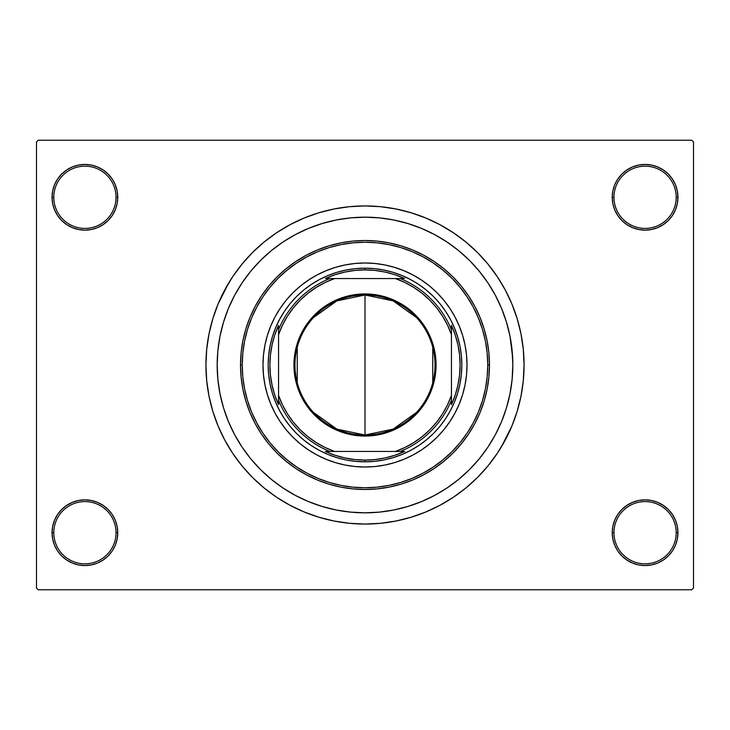 <?xml version="1.0" encoding="UTF-8"?>
<svg xmlns="http://www.w3.org/2000/svg" width="730" height="730" viewBox="0 0 730 730"><rect width="100%" height="100%" fill="white"/><g stroke="black" fill="none" stroke-linecap="round" stroke-linejoin="round"><path stroke-width="1.09" d="M612.242 532.708L613.966 532.708A31.125 31.125 0 0 0 645.092 563.825A31.125 31.125 0 0 0 676.208 532.708A31.125 31.125 0 0 0 645.092 501.583A31.125 31.125 0 0 0 613.966 532.708L612.242 532.708A32.85 32.85 0 0 1 645.092 499.858A32.85 32.85 0 0 1 677.942 532.708L676.208 532.708A31.125 31.125 0 0 1 645.092 563.825A31.125 31.125 0 0 1 613.966 532.708A31.125 31.125 0 0 1 645.092 501.583A31.125 31.125 0 0 1 676.208 532.708L677.942 532.708L677.312 526.303L675.442 520.134L672.403 514.458L668.315 509.476L663.342 505.397L657.657 502.359L651.498 500.488L645.092 499.858L638.677 500.488L632.518 502.359L626.842 505.397L621.86 509.476L617.772 514.458L614.742 520.134L612.871 526.303L612.242 532.708L612.871 539.114L614.742 545.283L617.772 550.958L621.86 555.941L626.842 560.019L632.518 563.058L638.677 564.929L645.092 565.558L651.498 564.929L657.657 563.058L663.342 560.019L668.315 555.941L672.403 550.958L675.442 545.283L677.312 539.114L677.942 532.708A32.85 32.85 0 0 1 645.092 565.558A32.85 32.85 0 0 1 612.242 532.708L612.871 539.114M116.033 532.708A31.125 31.125 0 0 0 84.908 501.583A31.125 31.125 0 0 0 53.792 532.708L52.058 532.708A32.85 32.85 0 0 1 84.908 499.858A32.85 32.85 0 0 1 117.758 532.708L116.033 532.708A31.125 31.125 0 0 1 84.908 563.825A31.125 31.125 0 0 1 53.792 532.708A31.125 31.125 0 0 1 84.908 501.583A31.125 31.125 0 0 1 116.033 532.708L117.758 532.708L117.129 526.303L115.258 520.134L112.228 514.458L108.14 509.476L103.158 505.397L97.482 502.359L91.323 500.488L84.908 499.858L78.502 500.488L72.343 502.359L66.658 505.397L61.685 509.476L57.597 514.458L54.558 520.134L52.688 526.303L52.058 532.708L52.688 539.114L54.558 545.283L57.597 550.958L61.685 555.941L66.658 560.019L72.343 563.058L78.502 564.929L84.908 565.558L91.323 564.929L97.482 563.058L103.158 560.019L108.14 555.941L112.228 550.958L115.258 545.283L117.129 539.114L117.758 532.708A32.85 32.85 0 0 1 84.908 565.558A32.85 32.85 0 0 1 52.058 532.708L53.792 532.708A31.125 31.125 0 0 0 84.908 563.825A31.125 31.125 0 0 0 116.033 532.708M117.758 197.292A32.85 32.85 0 0 1 84.908 230.142A32.85 32.85 0 0 1 52.058 197.292L53.792 197.292A31.125 31.125 0 0 0 84.908 228.417A31.125 31.125 0 0 0 116.033 197.292A31.125 31.125 0 0 0 84.908 166.175A31.125 31.125 0 0 0 53.792 197.292L52.058 197.292A32.85 32.85 0 0 1 84.908 164.442A32.85 32.85 0 0 1 117.758 197.292L116.033 197.292A31.125 31.125 0 0 1 84.908 228.417A31.125 31.125 0 0 1 53.792 197.292A31.125 31.125 0 0 1 84.908 166.175A31.125 31.125 0 0 1 116.033 197.292L117.758 197.292L117.129 190.886L115.258 184.717L112.228 179.042L108.14 174.059L103.158 169.981L97.482 166.942L91.323 165.071L84.908 164.442L78.502 165.071L72.343 166.942L66.658 169.981L61.685 174.059L57.597 179.042L54.558 184.717L52.688 190.886L52.058 197.292L52.688 203.697L54.558 209.866L57.597 215.542L61.685 220.524L66.658 224.603L72.343 227.641L78.502 229.512L84.908 230.142L91.323 229.512L97.482 227.641L103.158 224.603L108.14 220.524L112.228 215.542L115.258 209.866L117.129 203.697L117.758 197.292L117.129 190.886M676.208 197.292A31.125 31.125 0 0 0 645.092 166.175A31.125 31.125 0 0 0 613.966 197.292L612.242 197.292A32.85 32.85 0 0 1 645.092 164.442A32.85 32.85 0 0 1 677.942 197.292L676.208 197.292A31.125 31.125 0 0 1 645.092 228.417A31.125 31.125 0 0 1 613.966 197.292A31.125 31.125 0 0 1 645.092 166.175A31.125 31.125 0 0 1 676.208 197.292L677.942 197.292L677.312 190.886L675.442 184.717L672.403 179.042L668.315 174.059L663.342 169.981L657.657 166.942L651.498 165.071L645.092 164.442L638.677 165.071L632.518 166.942L626.842 169.981L621.86 174.059L617.772 179.042L614.742 184.717L612.871 190.886L612.242 197.292L612.871 203.697L614.742 209.866L617.772 215.542L621.86 220.524L626.842 224.603L632.518 227.641L638.677 229.512L645.092 230.142L651.498 229.512L657.657 227.641L663.342 224.603L668.315 220.524L672.403 215.542L675.442 209.866L677.312 203.697L677.942 197.292A32.85 32.85 0 0 1 645.092 230.142A32.85 32.85 0 0 1 612.242 197.292L613.966 197.292A31.125 31.125 0 0 0 645.092 228.417A31.125 31.125 0 0 0 676.208 197.292M512.113 350.51L509.987 336.165L506.456 322.085L501.574 308.434L495.369 295.312L487.914 282.875L479.272 271.222L469.527 260.473L458.778 250.728L447.125 242.086L434.688 234.631L421.566 228.426L407.915 223.544L393.835 220.013L379.49 217.887L365 217.175L350.51 217.887L336.165 220.013L322.085 223.544L308.434 228.426L295.312 234.631L282.875 242.086L271.222 250.728L260.473 260.473L250.728 271.222L242.086 282.875L234.631 295.312L228.426 308.434L223.544 322.085L220.013 336.165L217.887 350.51L217.175 365L217.887 379.49L220.013 393.835L223.544 407.915L228.426 421.566L234.631 434.688L242.086 447.125L250.728 458.778L260.473 469.527L271.222 479.272L282.875 487.914L295.312 495.369L308.434 501.574L322.085 506.456L336.165 509.987L350.51 512.113L365 512.825L379.49 512.113L393.835 509.987L407.915 506.456L421.566 501.574L434.688 495.369L447.125 487.914L458.778 479.272L469.527 469.527L479.272 458.778L487.914 447.125L495.369 434.688L501.574 421.566L506.456 407.915L509.987 393.835L512.113 379.509L512.825 365A147.825 147.825 0 0 1 365 512.825A147.825 147.825 0 0 1 217.175 365A147.825 147.825 0 0 1 365 217.175A147.825 147.825 0 0 1 512.825 365L512.113 350.51L512.825 365L512.113 379.49L509.987 393.835L506.456 407.915L501.574 421.566L495.369 434.688L487.914 447.125L479.272 458.778L469.527 469.527L458.778 479.272L447.125 487.914L434.688 495.369L421.566 501.574L407.915 506.456L393.835 509.987L379.49 512.113L365 512.825L350.51 512.113L336.165 509.987L322.085 506.456L308.434 501.574L295.312 495.369L282.875 487.914L271.222 479.272L260.473 469.527L250.728 458.778L242.086 447.125L234.631 434.688L228.426 421.566L223.544 407.915L220.013 393.835L217.887 379.49L217.175 365A147.825 147.825 0 0 1 365 217.175A147.825 147.825 0 0 1 512.825 365A147.825 147.825 0 0 1 365 512.825A147.825 147.825 0 0 1 217.175 365L217.887 350.51L220.013 336.165L223.544 322.085L228.426 308.434L234.631 295.312L242.086 282.875L250.728 271.222L260.473 260.473L271.222 250.728L282.875 242.086L295.312 234.631L308.434 228.426L322.085 223.544L336.165 220.013L350.51 217.887L365 217.175L379.49 217.887L393.835 220.013L407.915 223.544L421.566 228.426L434.688 234.631L447.125 242.086L458.778 250.728L469.527 260.473L479.272 271.222L487.914 282.875L495.369 295.312L501.574 308.434L506.456 322.085L509.987 336.165L512.642 357.627M501.437 446.778L511.958 425.873L517.214 411.173L521.01 396.034L523.301 380.595L524.067 365A159.067 159.067 0 0 1 365 524.067A159.067 159.067 0 0 1 205.933 365A159.067 159.067 0 0 1 365 205.933A159.067 159.067 0 0 1 524.067 365L523.301 349.405L521.01 333.966L517.214 318.827L511.958 304.127L505.279 290.02L500.077 281.004M691.775 589.767L38.225 589.767L36.5 588.033L36.5 141.967L38.225 140.233L691.775 140.233L38.225 140.233L36.5 141.967L36.5 588.033L38.225 589.767L691.775 589.767L693.5 588.033L693.5 141.967L693.5 588.033L691.775 589.767M509.12 397.887L509.558 395.888M425.252 230.014L420.882 228.143M395.021 509.741L396.262 509.485M425.262 499.986L432.05 496.747M691.775 140.233L693.5 141.967L691.775 140.233M228.563 283.222L218.042 304.127L212.786 318.827L208.99 333.966L206.7 349.405L205.933 365L206.7 380.595L208.99 396.034L212.786 411.173L218.042 425.873L224.721 439.98L229.923 448.996M224.721 439.98L232.742 453.366L242.041 465.904L252.525 477.475L264.096 487.959L276.634 497.258L290.02 505.279L304.127 511.958L318.827 517.214L333.966 521.01L349.405 523.301L365 524.067L375.402 523.72M517.214 411.173L519.906 401.117M505.279 290.02L497.258 276.634L487.959 264.096L477.475 252.525L465.904 242.041L453.366 232.742L439.98 224.721L425.873 218.042L411.173 212.786L396.034 208.99L380.595 206.7L365 205.933L354.598 206.28M212.786 318.827L210.094 328.883M675.442 184.717L672.403 179.042L668.315 174.059M657.657 166.942L651.498 165.071L645.092 164.442L638.677 165.071L632.518 166.942M626.842 169.981L621.86 174.059M612.871 190.886L612.242 197.292M97.482 166.942L91.323 165.071L84.908 164.442L78.502 165.071L72.343 166.942M54.558 209.866L57.597 215.542L61.685 220.524M103.158 224.603L108.14 220.524M54.558 545.283L57.597 550.958L61.685 555.941M72.343 563.058L78.502 564.929L84.908 565.558L91.323 564.929L97.482 563.058M103.158 560.019L108.14 555.941M117.129 539.114L117.758 532.708M675.442 520.134L672.403 514.458L668.315 509.476M626.842 505.397L621.86 509.476M632.518 563.058L638.677 564.929L645.092 565.558L651.498 564.929L657.657 563.058M365 205.933L349.405 206.7L333.966 208.99L318.827 212.786L304.127 218.042L290.02 224.721L276.634 232.742L264.096 242.041L252.525 252.525L242.041 264.096L232.742 276.634L224.721 290.02M365 524.067L380.595 523.301L396.034 521.01L411.173 517.214L425.873 511.958L439.98 505.279L453.366 497.258L465.904 487.959L477.475 477.475L487.959 465.904L497.258 453.366L505.279 439.98M508.892 398.881L508.545 400.314M465.056 384.856A102.008 102.008 0 0 0 467.008 365A102.008 102.008 0 0 1 365 467.008A102.008 102.008 0 0 1 262.992 365A102.008 102.008 0 0 0 264.944 384.856M264.963 384.938A102.008 102.008 0 0 0 270.721 403.955M270.784 404.11A102.008 102.008 0 0 0 325.89 459.216M326.045 459.279A102.008 102.008 0 0 0 345.062 465.037M345.144 465.056A102.008 102.008 0 0 0 384.856 465.056M384.938 465.037A102.008 102.008 0 0 0 403.955 459.279M404.11 459.216A102.008 102.008 0 0 0 459.216 404.11M459.279 403.955A102.008 102.008 0 0 0 465.037 384.938M240.517 365L242.241 365A122.759 122.759 0 0 1 365 242.241A122.759 122.759 0 0 1 487.759 365L489.483 365A124.483 124.483 0 0 0 365 240.517A124.483 124.483 0 0 0 240.517 365A124.483 124.483 0 0 1 365 240.517A124.483 124.483 0 0 1 489.483 365L488.881 377.2L487.092 389.282L484.127 401.135L480.011 412.642L474.783 423.683L468.505 434.158L461.223 443.968L453.02 453.02L443.968 461.223L434.158 468.505L423.683 474.783L412.642 480.011L401.135 484.127L389.282 487.092L377.2 488.881L365 489.483L352.8 488.881L340.718 487.092L328.865 484.127L317.358 480.011L306.317 474.783L295.842 468.505L286.032 461.223L276.98 453.02L268.777 443.968L261.495 434.158L255.217 423.683L249.988 412.642L245.873 401.135L242.907 389.282L241.119 377.2L240.517 365L241.119 352.8L242.907 340.718L245.873 328.865L249.988 317.358L255.217 306.317L261.495 295.842L268.777 286.032L276.98 276.98L286.032 268.777L295.842 261.495L306.317 255.217L317.358 249.988L328.865 245.873L340.718 242.907L352.8 241.119L365 240.517L377.2 241.119L389.282 242.907L401.135 245.873L412.642 249.988L423.683 255.217L434.158 261.495L443.968 268.777L453.02 276.98L461.223 286.032L468.505 295.842L474.783 306.317L480.011 317.358L484.127 328.865L487.092 340.718L488.881 352.8L489.483 365A124.483 124.483 0 0 1 365 489.483A124.483 124.483 0 0 1 240.517 365A124.483 124.483 0 0 0 365 489.483A124.483 124.483 0 0 0 489.483 365L487.759 365L487.166 352.964L485.395 341.056L482.466 329.367L478.415 318.024L473.259 307.129L467.063 296.8L459.891 287.127L451.797 278.203L442.873 270.109L433.2 262.937L422.871 256.741L411.976 251.585L400.633 247.534L388.944 244.605L377.036 242.834L365 242.241L352.964 242.834L341.056 244.605L329.367 247.534L318.024 251.585L307.129 256.741L296.8 262.937L287.127 270.109L278.203 278.203L270.109 287.127L262.937 296.8L256.741 307.129L251.585 318.024L247.534 329.367L244.605 341.056L242.834 352.964L242.241 365L242.834 377.036L244.605 388.944L247.534 400.633L251.585 411.976L256.741 422.871L262.937 433.2L270.109 442.873L278.203 451.797L287.127 459.891L296.8 467.063L307.129 473.259L318.024 478.415L329.367 482.466L341.056 485.395L352.964 487.166L365 487.759L377.036 487.166L388.944 485.395L400.633 482.466L411.976 478.415L422.871 473.259L433.2 467.063L442.873 459.891L451.797 451.797L459.891 442.873L467.063 433.2L473.259 422.871L478.415 411.976L482.466 400.633L485.395 388.944L487.166 377.036L487.759 365A122.759 122.759 0 0 1 365 487.759A122.759 122.759 0 0 1 242.241 365L240.517 365M336.895 272.345L346.111 270.036L355.51 268.649L365 268.175L374.49 268.649L383.889 270.036L393.105 272.345L402.048 275.548L410.643 279.608L418.792 284.499L426.42 290.157L433.465 296.535L439.843 303.58L445.501 311.208L450.392 319.357L454.452 327.952L457.655 336.895L459.964 346.111L461.351 355.51L461.825 365L461.351 374.49L459.964 383.889L457.655 393.105L454.452 402.048L450.392 410.643L445.501 418.792L439.843 426.42L433.465 433.465L426.42 439.843L418.792 445.501L410.643 450.392L402.048 454.452L393.105 457.655L383.889 459.964L374.49 461.351L365 461.825L355.51 461.351L346.111 459.964L336.895 457.655L327.952 454.452L319.357 450.392L311.208 445.501L303.58 439.843L296.535 433.465L290.157 426.42L284.499 418.792L279.608 410.643L275.548 402.048L272.345 393.105L270.036 383.889L268.649 374.49L268.175 365L268.649 355.51L270.036 346.111L272.345 336.895L275.548 327.952L279.608 319.357L284.499 311.208L290.157 303.58L296.535 296.535L303.58 290.157L311.208 284.499L319.357 279.608L327.952 275.548L336.895 272.345L346.111 270.036M264.944 345.144A102.008 102.008 0 0 0 262.992 365L263.484 354.999L264.954 345.098L267.381 335.389L270.757 325.963L275.037 316.911L280.183 308.325L286.151 300.285L292.867 292.867L300.285 286.151L308.325 280.183L316.911 275.037L325.963 270.757L335.389 267.381L345.098 264.954L354.999 263.484L365 262.992L375.001 263.484L384.902 264.954L394.611 267.381L404.037 270.757L413.089 275.037L421.675 280.183L429.714 286.151L437.133 292.867L443.849 300.285L449.817 308.325L454.963 316.911L459.243 325.963L462.619 335.389L465.046 345.098L466.516 354.999L467.008 365L466.516 375.001L465.046 384.902L462.619 394.611L459.243 404.037L454.963 413.089L449.817 421.675L443.849 429.714L437.133 437.133L429.714 443.849L421.675 449.817L413.089 454.963L404.037 459.243L394.611 462.619L384.902 465.046L375.001 466.516L365 467.008L354.999 466.516L345.098 465.046L335.389 462.619L325.963 459.243L316.911 454.963L308.325 449.817L300.285 443.849L292.867 437.133L286.151 429.714L280.183 421.675L275.037 413.089L270.757 404.037L267.381 394.611L264.954 384.902L263.484 375.001L262.992 365A102.008 102.008 0 0 1 365 262.992A102.008 102.008 0 0 1 467.008 365A102.008 102.008 0 0 0 465.056 345.144M393.105 457.655L383.889 459.964M272.345 393.105L270.036 383.889M457.655 336.895L459.964 346.111M465.037 345.062A102.008 102.008 0 0 0 459.279 326.045M459.216 325.89A102.008 102.008 0 0 0 404.11 270.784M403.955 270.721A102.008 102.008 0 0 0 384.938 264.963M384.856 264.944A102.008 102.008 0 0 0 345.144 264.944M345.062 264.963A102.008 102.008 0 0 0 326.045 270.721M325.89 270.784A102.008 102.008 0 0 0 270.784 325.89M270.721 326.045A102.008 102.008 0 0 0 264.963 345.062M416.547 412.395L393.151 429.112L365 435.025A70.025 70.025 0 0 0 435.025 365A70.025 70.025 0 0 0 365 294.975L365 293.944A71.056 71.056 0 0 1 436.056 365A71.056 71.056 0 0 1 365 436.056L365 294.975A70.025 70.025 0 0 1 435.025 365A70.025 70.025 0 0 1 365 435.025L336.849 429.112L313.453 412.395M313.453 317.605L336.849 300.888L365 294.975L393.151 300.888L416.547 317.605M432.753 347.316L432.753 382.684M329.732 278.55L325.388 278.55A95.092 95.092 0 0 1 365 269.908L365 268.175A96.825 96.825 0 0 0 268.175 365A96.825 96.825 0 0 0 365 461.825L365 460.092A95.092 95.092 0 0 1 325.388 451.45L404.612 451.45A95.092 95.092 0 0 1 365 460.092L375.193 459.544L385.276 457.902L395.122 455.201L404.612 451.45L400.268 451.45A93.367 93.367 0 0 0 451.45 400.268L451.45 325.388A95.092 95.092 0 0 1 451.45 404.612L455.201 395.122L457.902 385.276L459.544 375.193L460.092 365L459.544 354.807L457.902 344.724L455.201 334.878L451.45 325.388L451.45 329.732A93.367 93.367 0 0 0 400.268 278.55L325.388 278.55L334.878 274.799L344.724 272.098L354.807 270.456L365 269.908A95.092 95.092 0 0 1 404.612 278.55L395.122 274.799L385.276 272.098L375.193 270.456L365 269.908L365 268.175A96.825 96.825 0 0 1 461.825 365A96.825 96.825 0 0 1 365 461.825A96.825 96.825 0 0 1 268.175 365A96.825 96.825 0 0 1 365 268.175A96.825 96.825 0 0 1 461.825 365A96.825 96.825 0 0 1 365 461.825L365 460.092L354.807 459.544L344.724 457.902L334.878 455.201L325.388 451.45L329.732 451.45A93.367 93.367 0 0 1 278.55 400.268L278.55 404.612A95.092 95.092 0 0 1 278.55 325.388L278.55 404.612L274.799 395.122L272.098 385.276L270.456 375.193L269.908 365L270.456 354.807L272.098 344.724L274.799 334.878L278.55 325.388L278.55 329.732A93.367 93.367 0 0 1 329.732 278.55A93.367 93.367 0 0 0 278.55 329.732L278.55 395.395L282.483 404.849L287.447 413.81L293.378 422.159L300.203 429.797L307.841 436.622L316.19 442.553L325.151 447.517L334.605 451.45L395.395 451.45L404.849 447.517L413.81 442.553L422.159 436.622L429.797 429.797L436.622 422.159L442.553 413.81L447.517 404.849L451.45 395.395L451.45 334.605L447.517 325.151L442.553 316.19L436.622 307.841L429.797 300.203L422.159 293.378L413.81 287.447L404.849 282.483L395.395 278.55L334.605 278.55L325.151 282.483L316.19 287.447L307.841 293.378L300.203 300.203L293.378 307.841L287.447 316.19L282.483 325.151L278.55 334.605A91.633 91.633 0 0 1 334.605 278.55L329.732 278.55M451.45 404.612L451.45 400.268A93.367 93.367 0 0 1 400.268 451.45L395.395 451.45A91.633 91.633 0 0 0 451.45 395.395L451.45 404.612M404.612 278.55L400.268 278.55A93.367 93.367 0 0 1 451.45 329.732L451.45 334.605A91.633 91.633 0 0 0 395.395 278.55L404.612 278.55M365 293.944L378.861 295.303L392.192 299.346L404.475 305.916L415.251 314.749L424.084 325.525L430.654 337.808L434.697 351.139L436.056 365L434.697 378.861L430.654 392.192L427.671 398.498L419.933 410.077L415.251 415.251L404.475 424.084L392.192 430.654L378.861 434.697L371.962 435.719L358.038 435.719L351.139 434.697L337.808 430.654L331.502 427.671L319.923 419.933L310.067 410.077L302.329 398.498L299.346 392.192L295.303 378.861L294.281 371.962L294.281 358.038L297 344.368L302.329 331.502L310.067 319.923L314.749 314.749L325.525 305.916L337.808 299.346L351.139 295.303L365 293.944L365 435.025A70.025 70.025 0 0 1 294.975 365A70.025 70.025 0 0 1 365 294.975A70.025 70.025 0 0 0 294.975 365A70.025 70.025 0 0 0 365 435.025L365 436.056A71.056 71.056 0 0 1 293.944 365A71.056 71.056 0 0 1 365 293.944M297.247 382.684L297.247 347.316M278.55 400.268A93.367 93.367 0 0 0 329.732 451.45L334.605 451.45A91.633 91.633 0 0 1 278.55 395.395L278.55 400.268"/></g></svg>
